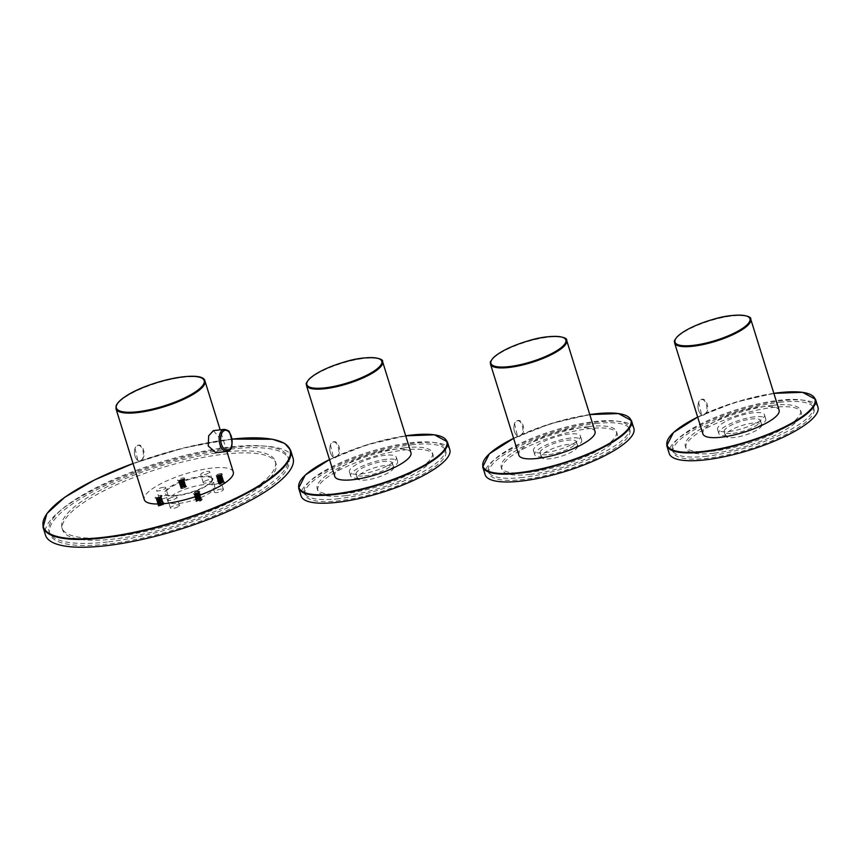 <?xml version="1.0" encoding="UTF-8"?>
<svg xmlns="http://www.w3.org/2000/svg" width="861" height="861" viewBox="0 0 861 861"><rect width="100%" height="100%" fill="white"/><g stroke="black" fill="none" stroke-linecap="round" stroke-linejoin="round"><path stroke-width="0.65" stroke-dasharray="4.3 3.23" d="M182.726 488.435L186.772 486.626C186.363 485.895 184.781 486.078 182.015 487.175C180.433 488.112 180.433 488.564 181.994 488.521L182.338 488.488A2.68 0.71 -17.3 0 0 182.726 488.435L186.105 486.347L184.814 485.97C181.036 486.809 180.11 487.315 182.026 487.487L180.95 487.175L186.062 486.088L186.772 486.626M182.338 488.478L185.782 486.928L186.094 486.293L184.803 485.916C181.025 486.745 180.089 487.261 182.015 487.434L185.459 485.895L185.772 485.26L184.48 484.883C180.702 485.722 179.777 486.228 181.693 486.411L185.147 484.861L185.449 484.237L184.157 483.86C180.379 484.689 179.454 485.195 181.37 485.378L184.824 483.839L185.137 483.204L183.834 482.827C180.057 483.667 179.131 484.173 181.047 484.345L184.502 482.806L184.814 482.171L183.511 481.805L179.529 483.204L184.189 481.783L184.491 481.148L183.199 480.772C179.422 481.611 178.496 482.117 180.412 482.289L183.867 480.75L184.168 480.115L182.876 479.738C179.357 480.47 178.313 480.998 179.745 481.321L183.21 479.878L178.13 480.696L183.544 478.845L184.06 479.469L179.777 481.331C178.324 481.041 179.368 480.524 182.887 479.803L184.189 480.169L178.765 482.698L184.458 480.944L179.26 483.462L184.781 481.977L179.583 484.485L185.104 482.999L179.895 485.518L185.416 484.033L184.598 485.927L180.218 486.54L185.739 485.055L180.541 487.574L180.971 488.456M183.199 479.878L178.571 481.245L184.276 480.363L178.894 482.268L183.21 480.825L184.512 481.202L180.745 483.376C178.83 483.193 179.755 482.687 183.533 481.859L184.824 482.235L181.068 484.399C179.153 484.226 180.078 483.721 183.856 482.881L185.147 483.258L181.391 485.432C179.465 485.26 180.401 484.743 184.179 483.914L185.47 484.291L184.222 485.561L180.638 486.153L180.649 487.434M181.714 486.465C179.788 486.282 180.713 485.776 184.491 484.937L185.793 485.313L182.026 487.487M184.222 485.561L184.706 486.293L180.487 487.412L186.202 486.53L180.81 488.445L182.015 487.175M217.898 476.833L216.94 476.316L222.03 475.541L218.263 477.715C216.369 477.758 216.864 477.306 219.749 476.37L222.353 476.574L218.586 478.738C216.671 478.565 217.596 478.059 221.374 477.22L222.665 477.597L218.909 479.771C216.994 479.588 217.919 479.082 221.697 478.253L222.988 478.63L219.232 480.804C217.306 480.621 218.242 480.115 222.009 479.276L223.311 479.652L218.651 481.902C218.145 481.353 219.372 480.825 222.332 480.309L223.634 480.686L219.867 482.86C217.951 482.677 218.877 482.171 222.655 481.342L223.946 481.708L220.19 483.882L219.178 483.516C218.479 484.291 219.221 484.474 221.406 484.054C224.334 483.086 225.281 482.364 224.237 481.859L219.609 483.182L220.168 483.828L223.634 482.289L223.935 481.654L222.633 481.277C219.673 481.794 218.446 482.332 218.952 482.881L223.311 481.256L223.612 480.632L222.321 480.255C218.543 481.084 217.607 481.6 219.533 481.773L222.988 480.234L223.29 479.599L221.998 479.222C218.22 480.061 217.295 480.567 219.211 480.75L222.665 479.2L222.967 478.576L221.675 478.199C217.898 479.028 216.972 479.534 218.888 479.717L222.655 477.543L220.05 477.349C217.166 478.285 216.671 478.738 218.576 478.684L222.02 477.145L222.332 476.51L221.04 476.144C217.263 476.972 216.326 477.478 218.253 477.661L222.009 475.487L216.724 476.628L216.143 475.799L221.557 474.239L222.095 474.895L217.898 476.833L216.94 476.316A2.68 0.71 162.7 0 1 217.37 475.982L216.724 476.628L222.116 475.724L216.724 477.64L222.429 476.757L217.047 478.662L220.05 477.349M224.237 481.859L218.651 483.807L224.043 481.891L218.328 482.784L218.328 481.708L219.533 481.773M219.232 480.804L218.027 480.739L219.211 480.75M218.909 479.771L217.715 479.706L218.888 479.717M223.806 482.095L223.58 480.427L218.059 481.912L218.253 482.429L223.257 479.394L217.736 480.879L222.945 478.372L217.413 479.857L222.622 477.338L217.101 478.824L222.299 476.316L216.778 477.801L221.977 475.283L216.455 476.768L221.654 474.26L218.942 474.529M219.867 482.86L218.371 482.784L223.72 480.868L218.016 481.751L223.397 479.835L217.693 480.729L223.074 478.813L217.37 479.695L222.762 477.78L219.964 476.876L222.762 477.78L221.74 476.219M220.846 473.55A3.702 0.99 -17.3 0 0 215.724 475.541A3.702 0.99 -17.3 0 0 215.713 476.273A3.702 0.99 -17.3 0 0 219.329 475.896A3.702 0.99 -17.3 0 0 222.515 474.153A3.702 0.99 -17.3 0 0 220.846 473.55M217.37 475.982L216.724 476.628M218.263 477.715L216.724 477.64L216.94 476.316M217.069 477.651L217.047 478.673L218.576 478.684M218.586 478.738L217.618 478.759M217.295 477.726L218.253 477.661M217.392 478.684L217.37 479.695L222.342 478.178M217.715 479.706L217.693 480.729L223.074 478.813L217.93 479.781M218.027 480.739L218.005 481.751L223.397 479.835L218.253 480.815M220.19 483.882L218.995 483.817M223.021 480.341L218.382 482.935L223.903 481.46L221.406 484.054M218.35 481.762L218.371 482.784L223.72 480.868L218.576 481.848M219.609 483.182L220.168 483.828L219.609 483.182A2.68 0.71 -17.3 0 0 219.178 483.516M199.72 495.376L196.297 496.969C194.371 496.797 195.307 496.291 199.074 495.452L200.376 495.828L196.609 498.002C194.694 497.819 195.619 497.314 199.397 496.485L200.699 496.862L196.932 499.036C195.307 499.186 195.361 498.863 197.094 498.067L201.011 497.884L197.255 500.058C195.339 499.886 196.265 499.38 200.043 498.541L201.334 498.917L197.578 501.091C195.63 500.994 196.426 500.499 199.967 499.595L195.921 501.403C196.319 502.135 197.912 501.952 200.678 500.854L201.625 500.241L200.355 499.541C196.566 500.359 195.641 500.865 197.556 501.037L201.313 498.863L197.395 499.046C195.662 499.843 195.608 500.166 197.234 500.004L200.688 498.465L201 497.83L199.698 497.454C195.921 498.293 194.995 498.799 196.921 498.982L200.376 497.432L200.678 496.808L199.386 496.431C195.608 497.26 194.672 497.766 196.599 497.949L200.053 496.41L200.355 495.775L199.063 495.398C195.286 496.237 194.36 496.743 196.276 496.915L200.053 494.827L198.74 494.375C194.963 495.204 194.037 495.71 195.953 495.893L199.408 494.354L199.72 493.719L198.417 493.342C194.64 494.182 193.714 494.688 195.63 494.86L199.085 493.321L198.46 492.309L194.597 492.61M200.678 500.854L201.722 500.133L196.039 501.016L201.42 499.1L196.921 498.315L195.447 499.111L200.645 496.603L195.124 498.088L200.322 495.57L194.801 497.055L200 494.548L194.478 496.033L200.398 494.01L194.435 495.871L199.817 493.956L194.112 494.838L199.504 492.922L194.672 492.686L198.245 491.48L199.666 492.158M198.439 493.396L200.398 494.01L199.687 493.514L194.166 495L199.365 492.492L193.843 493.966L199.752 491.857L195.221 494.192L194.091 494.16L195.081 493.127L198.45 492.352C200.01 493.009 199.074 493.859 195.651 494.914C193.736 494.741 194.661 494.236 198.439 493.396L199.752 493.859L195.974 495.947C194.048 495.764 194.984 495.258 198.762 494.429L200.516 494.365L200.139 494.989L200.516 494.365M195.974 495.947L194.769 495.882L195.953 495.893M195.651 494.914L194.435 494.795L195.63 494.86M197.255 500.058L196.286 500.069M197.029 498.67L195.716 499.983L197.395 499.046C195.662 499.843 195.608 500.166 197.234 500.004M196.276 500.08L201.108 498.067L195.716 499.983L195.856 498.723L196.921 498.982M196.609 498.002L195.393 497.884L196.599 497.949M196.297 496.969L195.092 496.915L196.276 496.915M195.415 497.938L195.393 498.96L201.108 498.067L195.393 498.96L200.785 497.045L195.081 497.927L200.462 496.011L194.758 496.905L200.139 494.989L200.57 494.214L199.128 493.428M198.321 491.007A3.702 0.99 -17.3 0 0 194.274 492.255A3.702 0.99 -17.3 0 0 193.187 493.73A3.702 0.99 -17.3 0 0 196.792 493.353A3.702 0.99 -17.3 0 0 199.989 491.62A3.702 0.99 -17.3 0 0 198.321 491.007M198.471 492.352L199.365 492.492L199.408 494.354M194.457 494.849L194.995 495.958M194.769 495.882L194.758 496.905L199.73 495.376M195.092 496.915L195.07 497.927L200.462 496.011L195.318 496.991M196.932 499.036C195.307 499.186 195.361 498.863 197.094 498.067L200.968 497.626L195.759 500.144L201.28 498.659L196.502 500.779L197.556 501.037M196.06 499.993L196.19 501.027M197.578 501.091L196.373 501.027M160.426 497.464C155.432 499.251 155.572 499.315 160.835 497.647L161.147 495.936C159.037 496.377 165.247 494.225 158.93 498.035L157.165 498.476C155.088 498.11 156.099 497.454 160.221 496.506L161.276 497.314C155.809 499.391 155.529 499.455 160.437 497.518L161.728 497.895L157.972 500.069C156.056 499.886 156.982 499.38 160.759 498.541L162.051 498.917L158.295 501.091C156.368 500.919 157.305 500.402 161.082 499.574L162.374 499.95L158.618 502.124C156.691 501.941 157.617 501.436 161.394 500.596L162.697 500.973L158.93 503.147C157.014 502.975 157.94 502.469 161.717 501.629L162.675 501.726C163.267 502.555 162.126 503.373 159.253 504.18C157.337 503.997 158.263 503.491 162.04 502.663L163.332 503.039L159.576 505.203C157.66 505.03 158.585 504.524 162.363 503.685L163.515 504.514C164.214 503.739 163.472 503.567 161.287 503.986C158.359 504.944 157.412 505.676 158.456 506.171L163.073 504.847L162.342 503.631C158.564 504.471 157.638 504.976 159.554 505.149C162.428 504.352 163.568 503.534 162.977 502.695L162.019 502.609C158.241 503.437 157.315 503.943 159.242 504.126L162.686 502.587L162.998 501.952L161.707 501.576C157.929 502.415 156.993 502.921 158.919 503.093L162.374 501.554L162.675 500.919L161.384 500.542C157.606 501.382 156.68 501.888 158.596 502.071L162.051 500.521L162.352 499.897L161.061 499.52C157.283 500.349 156.358 500.854 158.273 501.037L161.728 499.498L162.04 498.863L160.738 498.487C156.96 499.326 156.035 499.832 157.95 500.004L161.405 498.465L161.717 497.841L160.426 497.464C155.432 499.251 155.572 499.315 160.835 497.647L161.502 497.045L161.147 495.936L162.062 495.99A3.702 0.99 -17.3 0 0 160.394 495.387A3.702 0.99 -17.3 0 0 156.304 496.657A3.702 0.99 -17.3 0 0 155.26 498.11A3.702 0.99 -17.3 0 0 156.767 498.196A3.702 0.99 -17.3 0 0 162.062 495.99M158.456 506.171L163.751 504.245L158.037 505.138L163.418 503.222L162.966 501.748L157.445 503.233L162.643 500.715L157.122 502.2L162.331 499.692L156.799 501.177L162.008 498.659L156.487 500.144L159.317 500.187L161.685 497.636L156.11 498.96L161.502 497.045L161.05 495.581M160.221 496.506L161.276 497.314A2.68 0.71 162.7 0 1 160.835 497.647L161.147 495.936M163.418 503.222L163.364 502.167L157.714 504.105L163.106 502.189L157.391 503.072L162.783 501.167L157.079 502.049L162.46 500.133L156.756 501.016L162.137 499.1L156.433 499.983L161.825 498.078L156.121 498.96L155.841 498.088L158.93 498.035M157.972 500.069L156.756 499.95L157.95 500.004M159.253 504.18L158.037 504.062L159.242 504.126M158.93 503.147L157.714 503.028L158.919 503.093M158.618 502.124L157.412 502.06L158.596 502.071M158.295 501.091L157.089 501.027L158.273 501.037M156.993 500.08L156.164 499.122L161.362 496.603L155.26 498.11M161.534 496.915L161.276 497.314C155.809 499.391 155.529 499.455 160.437 497.518M157.165 498.476L155.959 498.444M156.777 500.004L156.756 501.016L159.533 500.693M157.089 501.027L157.068 502.049L162.46 500.133L157.315 501.113M157.412 502.06L157.391 503.072L162.783 501.167L157.638 502.135M161.717 501.629L162.998 501.952M162.363 503.685L163.515 504.514L163.041 503.717M163.192 503.416L163.278 501.823C164.322 505.084 151.267 505.203 162.471 502.749C168.799 503.965 150.74 507.85 161.287 503.986L158.499 504.901M158.058 504.115L163.289 502.781L158.08 505.289L158.51 506.182M159.576 505.203L158.499 504.89M163.655 504.062L163.515 504.514A2.68 0.71 -17.3 0 1 163.073 504.847L163.655 504.062M158.37 505.138L159.554 505.149M168.53 499.036A4.692 1.248 -17.3 0 0 167.917 499.983A4.692 1.248 -17.3 0 0 172.77 499.778A4.692 1.248 -17.3 0 0 176.882 497.195A4.692 1.248 -17.3 0 0 173.416 497.023A4.692 1.248 -17.3 0 0 168.53 499.036M178.808 506.279A4.692 1.248 -17.3 0 0 179.422 505.332A4.692 1.248 -17.3 0 0 175.945 505.17A4.692 1.248 -17.3 0 0 171.07 507.172A4.692 1.248 -17.3 0 0 170.456 508.13A4.692 1.248 -17.3 0 0 173.922 508.291A4.692 1.248 -17.3 0 0 178.808 506.279M163.493 487.283A4.692 1.248 -17.3 0 0 158.811 488.639A4.692 1.248 -17.3 0 0 156.713 490.458A4.692 1.248 -17.3 0 0 161.567 490.253A4.692 1.248 -17.3 0 0 165.678 487.66A4.692 1.248 -17.3 0 0 163.493 487.283M161.438 498.982A4.692 1.248 -17.3 0 0 166.119 497.626A4.692 1.248 -17.3 0 0 168.218 495.807A4.692 1.248 -17.3 0 0 166.033 495.419A4.692 1.248 -17.3 0 0 161.351 496.786A4.692 1.248 -17.3 0 0 159.253 498.594A4.692 1.248 -17.3 0 0 161.438 498.982M209.083 472.711A4.692 1.248 -17.3 0 0 209.697 471.763A4.692 1.248 -17.3 0 0 204.843 471.968A4.692 1.248 -17.3 0 0 200.742 474.551A4.692 1.248 -17.3 0 0 204.208 474.723A4.692 1.248 -17.3 0 0 209.083 472.711M203.885 481.751A4.692 1.248 -17.3 0 0 203.271 482.698A4.692 1.248 -17.3 0 0 206.748 482.86A4.692 1.248 -17.3 0 0 211.623 480.858A4.692 1.248 -17.3 0 0 212.236 479.911A4.692 1.248 -17.3 0 0 208.771 479.738A4.692 1.248 -17.3 0 0 203.885 481.751M214.12 484.463A4.692 1.248 -17.3 0 0 218.802 483.107A4.692 1.248 -17.3 0 0 220.9 481.288A4.692 1.248 -17.3 0 0 216.046 481.493A4.692 1.248 -17.3 0 0 211.935 484.086A4.692 1.248 -17.3 0 0 214.12 484.463M221.255 489.048A4.692 1.248 -17.3 0 0 216.574 490.415A4.692 1.248 -17.3 0 0 214.475 492.223A4.692 1.248 -17.3 0 0 216.66 492.61A4.692 1.248 -17.3 0 0 221.342 491.254A4.692 1.248 -17.3 0 0 223.44 489.435A4.692 1.248 -17.3 0 0 221.255 489.048M176.494 495.419A25.163 6.684 -17.3 0 0 212.452 480.438A25.163 6.684 -17.3 0 0 186.826 479.491A25.163 6.684 -17.3 0 0 166.27 494.827A25.163 6.684 -17.3 0 0 176.494 495.419M176.946 495.732A24.582 6.533 162.7 0 1 166.948 495.15A24.582 6.533 162.7 0 1 165.506 493.719A24.582 6.533 162.7 0 1 176.494 484.205A24.582 6.533 162.7 0 1 201.011 477.08A24.582 6.533 162.7 0 1 212.452 479.093A24.582 6.533 162.7 0 1 212.075 481.095A24.582 6.533 162.7 0 1 176.946 495.732M203.379 484.689A24.582 6.533 -17.3 0 0 178.862 491.825A24.582 6.533 -17.3 0 0 167.873 501.328A24.582 6.533 -17.3 0 0 193.294 500.252A24.582 6.533 -17.3 0 0 214.819 486.702A24.582 6.533 -17.3 0 0 203.379 484.689M213.41 430.618L219.135 437.56L220.179 447.58L215.96 452.714M142.076 459.483C146.671 455.308 142.818 442.952 137.674 445.374L134.994 448.301L137.9 460.7L140.128 460.99L142.076 459.483A7.921 4.423 -96.6 0 0 142.775 450.174A7.921 4.423 -96.6 0 0 137.674 445.374M233.277 471.925A46.602 12.388 -17.3 0 0 211.591 468.115A46.602 12.388 -17.3 0 0 165.118 481.622A46.602 12.388 -17.3 0 0 144.293 499.649M293.031 458.009A129.634 34.462 -17.3 0 0 232.707 447.408A129.634 34.462 -17.3 0 0 103.438 484.991A129.634 34.462 -17.3 0 0 45.482 535.111M230.522 449.098A125.168 33.267 162.7 0 1 288.758 459.344A125.168 33.267 162.7 0 1 179.153 528.331A125.168 33.267 162.7 0 1 49.755 533.788A125.168 33.267 162.7 0 1 105.699 485.389A125.168 33.267 162.7 0 1 230.522 449.098M107.356 541.967A125.168 33.267 162.7 0 1 49.109 531.732A125.168 33.267 162.7 0 1 105.064 483.333A125.168 33.267 162.7 0 1 229.876 447.042A125.168 33.267 162.7 0 1 288.123 457.288A125.168 33.267 162.7 0 1 232.169 505.687A125.168 33.267 162.7 0 1 107.356 541.967M223.311 452.133A111.758 29.704 -17.3 0 0 111.876 484.528A111.758 29.704 -17.3 0 0 61.917 527.739A111.758 29.704 -17.3 0 0 177.452 522.864A111.758 29.704 -17.3 0 0 275.316 461.27A111.758 29.704 -17.3 0 0 223.311 452.133M223.957 454.188A111.758 29.704 162.7 0 1 275.961 463.336A111.758 29.704 162.7 0 1 178.087 524.93A111.758 29.704 162.7 0 1 62.552 529.795A111.758 29.704 162.7 0 1 112.511 486.583A111.758 29.704 162.7 0 1 223.957 454.188M180.81 488.445L181.994 488.521M180.832 487.423L182.015 487.434M180.509 486.4L181.693 486.411M181.391 485.432L180.186 485.367L181.37 485.378M181.068 484.399L179.874 484.345L181.047 484.345M180.745 483.376L179.669 483.064L184.781 481.977L179.583 484.485L185.104 482.999L179.895 485.518L185.416 484.033L184.598 485.927M179.874 484.345L179.852 485.356L185.233 483.441L179.529 484.334L184.921 482.418L179.551 483.312M180.186 485.367L180.164 486.39L185.556 484.474L179.852 485.356L185.233 483.441L179.529 484.334L184.921 482.418L178.873 483.053L184.136 479.921L178.625 481.396L183.823 478.888L178.335 480.341L178.571 481.245L179.745 481.321M179.228 482.235L184.458 480.944L179.26 483.462L180.089 484.42M184.523 486.53L185.879 485.496L180.175 486.39L185.556 484.474L180.412 485.443M177.796 480.653A3.702 0.99 -17.3 0 0 179.303 480.739A3.702 0.99 -17.3 0 0 184.598 478.533A3.702 0.99 -17.3 0 0 181.337 478.242A3.702 0.99 -17.3 0 0 177.581 480.427A3.702 0.99 -17.3 0 0 177.796 480.653L178.13 480.696M179.766 481.364L178.614 481.396L178.884 482.268L184.598 481.385L178.873 483.053M179.529 483.204L180.735 483.322M179.454 482.364L180.412 482.289M360.856 473.959A24.582 6.533 -17.3 0 0 385.373 466.823A24.582 6.533 -17.3 0 0 396.361 457.32A24.582 6.533 -17.3 0 0 370.94 458.396A24.582 6.533 -17.3 0 0 349.415 471.946A24.582 6.533 -17.3 0 0 360.856 473.959M386.18 459.333A24.582 6.533 -17.3 0 0 361.663 466.468A24.582 6.533 -17.3 0 0 350.664 475.972A24.582 6.533 -17.3 0 0 362.104 477.984A24.582 6.533 -17.3 0 0 386.621 470.859A24.582 6.533 -17.3 0 0 397.621 461.345A24.582 6.533 -17.3 0 0 386.18 459.333M364.849 475.864A18.996 5.048 -17.3 0 0 383.791 470.354A18.996 5.048 -17.3 0 0 392.282 463.014A18.996 5.048 -17.3 0 0 372.641 463.842A18.996 5.048 -17.3 0 0 356.002 474.314A18.996 5.048 -17.3 0 0 364.849 475.864M384.727 465.575A18.996 5.048 -17.3 0 0 365.774 471.075A18.996 5.048 -17.3 0 0 357.283 478.425A18.996 5.048 -17.3 0 0 366.129 479.975A18.996 5.048 -17.3 0 0 385.071 474.476A18.996 5.048 -17.3 0 0 393.563 467.125A18.996 5.048 -17.3 0 0 384.727 465.575M337.372 456.212C342.291 452.186 338.265 439.261 332.959 442.037L330.43 444.739L333.465 457.482L335.586 457.611L337.372 456.212A7.921 4.423 -96.6 0 0 338.147 446.816A7.921 4.423 -96.6 0 0 332.959 442.037M410.955 452.682A39.897 10.601 -17.3 0 0 392.39 449.42A39.897 10.601 -17.3 0 0 352.601 460.979A39.897 10.601 -17.3 0 0 334.768 476.413M449.797 449.614A77.899 20.707 -17.3 0 0 413.549 443.243A77.899 20.707 -17.3 0 0 335.876 465.823A77.899 20.707 -17.3 0 0 301.059 495.936M411.526 444.803A73.755 19.609 162.7 0 1 445.847 450.841A73.755 19.609 162.7 0 1 381.251 491.491A73.755 19.609 162.7 0 1 304.998 494.709A73.755 19.609 162.7 0 1 337.975 466.188A73.755 19.609 162.7 0 1 411.526 444.803M338.685 498.691A73.755 19.609 162.7 0 1 304.363 492.653A73.755 19.609 162.7 0 1 337.329 464.133A73.755 19.609 162.7 0 1 410.88 442.748A73.755 19.609 162.7 0 1 445.202 448.785A73.755 19.609 162.7 0 1 412.236 477.306A73.755 19.609 162.7 0 1 338.685 498.691M404.315 447.838A60.345 16.036 -17.3 0 0 344.142 465.327A60.345 16.036 -17.3 0 0 317.16 488.661A60.345 16.036 -17.3 0 0 379.55 486.034A60.345 16.036 -17.3 0 0 432.405 452.768A60.345 16.036 -17.3 0 0 404.315 447.838M345.885 495.656A60.345 16.036 162.7 0 1 317.806 490.727A60.345 16.036 162.7 0 1 344.787 467.383A60.345 16.036 162.7 0 1 404.961 449.894A60.345 16.036 162.7 0 1 433.04 454.834A60.345 16.036 162.7 0 1 406.069 478.167A60.345 16.036 162.7 0 1 345.885 495.656M544.938 452.714A24.582 6.533 -17.3 0 0 569.455 445.589A24.582 6.533 -17.3 0 0 580.443 436.086A24.582 6.533 -17.3 0 0 555.022 437.151A24.582 6.533 -17.3 0 0 533.497 450.701A24.582 6.533 -17.3 0 0 544.938 452.714M570.251 438.098A24.582 6.533 -17.3 0 0 545.734 445.223A24.582 6.533 -17.3 0 0 534.746 454.737A24.582 6.533 -17.3 0 0 546.186 456.75A24.582 6.533 -17.3 0 0 570.703 449.614A24.582 6.533 -17.3 0 0 581.692 440.111A24.582 6.533 -17.3 0 0 570.251 438.098M548.92 454.63A18.996 5.048 -17.3 0 0 567.862 449.119A18.996 5.048 -17.3 0 0 576.364 441.768A18.996 5.048 -17.3 0 0 556.723 442.597A18.996 5.048 -17.3 0 0 540.084 453.069A18.996 5.048 -17.3 0 0 548.92 454.63M568.798 444.33A18.996 5.048 -17.3 0 0 549.856 449.84A18.996 5.048 -17.3 0 0 541.365 457.18A18.996 5.048 -17.3 0 0 550.201 458.741A18.996 5.048 -17.3 0 0 569.153 453.23A18.996 5.048 -17.3 0 0 577.645 445.89A18.996 5.048 -17.3 0 0 568.798 444.33M521.454 434.977C526.362 430.952 522.336 418.026 517.041 420.792L514.512 423.504L517.547 436.247L519.657 436.366L521.454 434.977A7.921 4.423 -96.6 0 0 522.229 425.571A7.921 4.423 -96.6 0 0 517.041 420.792M595.026 431.447A39.897 10.601 -17.3 0 0 576.461 428.175A39.897 10.601 -17.3 0 0 536.683 439.745A39.897 10.601 -17.3 0 0 518.849 455.168M633.868 428.369A77.899 20.707 -17.3 0 0 597.631 421.998A77.899 20.707 -17.3 0 0 519.947 444.577A77.899 20.707 -17.3 0 0 485.13 474.702M595.597 423.569A73.755 19.609 162.7 0 1 629.929 429.607A73.755 19.609 162.7 0 1 565.333 470.257A73.755 19.609 162.7 0 1 489.08 473.475A73.755 19.609 162.7 0 1 522.046 444.954A73.755 19.609 162.7 0 1 595.597 423.569M522.767 477.446A73.755 19.609 162.7 0 1 488.435 471.408A73.755 19.609 162.7 0 1 521.411 442.888A73.755 19.609 162.7 0 1 594.962 421.513A73.755 19.609 162.7 0 1 629.283 427.54A73.755 19.609 162.7 0 1 596.318 456.061A73.755 19.609 162.7 0 1 522.767 477.446M588.397 426.593A60.345 16.036 -17.3 0 0 528.223 444.093A60.345 16.036 -17.3 0 0 501.242 467.426A60.345 16.036 -17.3 0 0 563.632 464.789A60.345 16.036 -17.3 0 0 616.476 431.533A60.345 16.036 -17.3 0 0 588.397 426.593M529.967 474.422A60.345 16.036 162.7 0 1 501.888 469.482A60.345 16.036 162.7 0 1 528.858 446.149A60.345 16.036 162.7 0 1 589.042 428.649A60.345 16.036 162.7 0 1 617.122 433.589A60.345 16.036 162.7 0 1 590.14 456.922A60.345 16.036 162.7 0 1 529.967 474.422M729.009 431.479A24.582 6.533 -17.3 0 0 753.526 424.344A24.582 6.533 -17.3 0 0 764.514 414.841A24.582 6.533 -17.3 0 0 739.104 415.917A24.582 6.533 -17.3 0 0 717.568 429.467A24.582 6.533 -17.3 0 0 729.009 431.479M754.333 416.853A24.582 6.533 -17.3 0 0 729.816 423.989A24.582 6.533 -17.3 0 0 718.827 433.492A24.582 6.533 -17.3 0 0 730.268 435.505A24.582 6.533 -17.3 0 0 754.785 428.38A24.582 6.533 -17.3 0 0 765.773 418.866A24.582 6.533 -17.3 0 0 754.333 416.853M733.002 433.384A18.996 5.048 -17.3 0 0 751.944 427.874A18.996 5.048 -17.3 0 0 760.435 420.534A18.996 5.048 -17.3 0 0 740.794 421.363A18.996 5.048 -17.3 0 0 724.155 431.835A18.996 5.048 -17.3 0 0 733.002 433.384M752.88 423.095A18.996 5.048 -17.3 0 0 733.938 428.595A18.996 5.048 -17.3 0 0 725.446 435.946A18.996 5.048 -17.3 0 0 734.282 437.496A18.996 5.048 -17.3 0 0 753.224 431.996A18.996 5.048 -17.3 0 0 761.716 424.645A18.996 5.048 -17.3 0 0 752.88 423.095M705.536 413.732C710.443 409.707 706.418 396.781 701.112 399.558L698.594 402.259L701.629 415.002L703.738 415.12L705.536 413.732A7.921 4.423 -96.6 0 0 706.3 404.336A7.921 4.423 -96.6 0 0 701.112 399.558M779.108 410.202A39.897 10.601 -17.3 0 0 760.543 406.941A39.897 10.601 -17.3 0 0 720.765 418.5A39.897 10.601 -17.3 0 0 702.92 433.933M817.95 407.135A77.899 20.707 -17.3 0 0 781.702 400.752A77.899 20.707 -17.3 0 0 704.029 423.343A77.899 20.707 -17.3 0 0 669.212 453.456M779.679 402.324A73.755 19.609 162.7 0 1 814 408.362A73.755 19.609 162.7 0 1 749.414 449.011A73.755 19.609 162.7 0 1 673.162 452.229A73.755 19.609 162.7 0 1 706.128 423.709A73.755 19.609 162.7 0 1 779.679 402.324M706.838 456.212A73.755 19.609 162.7 0 1 672.516 450.174A73.755 19.609 162.7 0 1 705.493 421.653A73.755 19.609 162.7 0 1 779.044 400.268A73.755 19.609 162.7 0 1 813.365 406.306A73.755 19.609 162.7 0 1 780.389 434.827A73.755 19.609 162.7 0 1 706.838 456.212M772.478 405.359A60.345 16.036 -17.3 0 0 712.295 422.848A60.345 16.036 -17.3 0 0 685.324 446.181A60.345 16.036 -17.3 0 0 747.714 443.555A60.345 16.036 -17.3 0 0 800.558 410.288A60.345 16.036 -17.3 0 0 772.478 405.359M714.049 453.177A60.345 16.036 162.7 0 1 685.959 448.237A60.345 16.036 162.7 0 1 712.94 424.904A60.345 16.036 162.7 0 1 773.113 407.414A60.345 16.036 162.7 0 1 801.193 412.354A60.345 16.036 162.7 0 1 774.222 435.688A60.345 16.036 162.7 0 1 714.049 453.177M195.964 499.046L200.785 497.045L195.641 498.013M163.364 502.167L157.714 504.105L163.106 502.189L157.961 503.168M159.231 499.714L159.425 500.542M224.194 429.381A11.118 6.221 -96.6 0 1 231.641 439.713A11.118 6.221 -96.6 0 1 226.744 451.465M140.128 460.99A7.921 4.423 -96.6 0 1 135.026 456.179A7.921 4.423 -96.6 0 1 135.737 446.881M115.987 408.771A46.602 12.388 162.7 0 1 136.813 390.754A46.602 12.388 162.7 0 1 183.285 377.247A46.602 12.388 162.7 0 1 204.972 381.057M232.061 439.11A129.193 34.343 -17.3 0 0 133.035 463.519M290.598 450.195A129.634 34.462 -17.3 0 0 156.573 455.846A129.634 34.462 -17.3 0 0 43.05 527.298M184.706 486.293L185.879 485.496L180.735 486.476M178.765 482.698L179.777 483.387M335.586 457.611A7.921 4.423 -96.6 0 1 330.398 452.821A7.921 4.423 -96.6 0 1 331.162 443.426M306.43 385.427A39.897 10.601 162.7 0 1 324.263 370.004A39.897 10.601 162.7 0 1 364.052 358.434A39.897 10.601 162.7 0 1 382.618 361.706M329.515 459.548L366.732 444.879L405.703 435.817A77.447 20.589 -17.3 0 0 329.526 459.57M447.354 441.79A77.899 20.707 -17.3 0 0 366.829 445.191A77.899 20.707 -17.3 0 0 298.616 488.122M519.657 436.366A7.921 4.423 -96.6 0 1 514.469 431.587A7.921 4.423 -96.6 0 1 515.244 422.181M490.512 364.192A39.897 10.601 162.7 0 1 508.345 348.77A39.897 10.601 162.7 0 1 548.134 337.2A39.897 10.601 162.7 0 1 566.689 340.461M589.785 414.593A77.447 20.589 -17.3 0 0 513.597 438.324L550.814 423.634L589.774 414.571M631.436 420.555A77.899 20.707 -17.3 0 0 550.911 423.946A77.899 20.707 -17.3 0 0 482.698 466.877M703.738 415.12A7.921 4.423 -96.6 0 1 698.551 410.342A7.921 4.423 -96.6 0 1 699.326 400.946M674.593 342.947A39.897 10.601 162.7 0 1 692.427 327.524A39.897 10.601 162.7 0 1 732.205 315.955A39.897 10.601 162.7 0 1 750.77 319.227M773.867 393.359A77.447 20.589 -17.3 0 0 697.679 417.09M815.518 399.31A77.899 20.707 -17.3 0 0 734.993 402.711A77.899 20.707 -17.3 0 0 666.78 445.643M185.976 486.723L185.18 484.969M186.062 486.088L185.502 486.002M222.698 479.308L223.311 481.256M222.375 478.285L222.988 480.234M223.085 478.813L222.052 477.252M222.095 474.895L222.515 474.153M216.133 475.735L216.402 476.607M221.697 476.122L221.557 474.239M222.02 477.145L221.417 475.197M224.129 483.118L223.343 481.364M219.211 483.904L218.651 483.807M218.898 482.87L218.328 482.784M218.382 482.946L218.812 483.828M199.085 493.321L199.052 491.459M194.123 493.697L194.672 494.935M200.086 496.517L200.688 498.465M199.763 495.484L200.376 497.432M199.44 494.451L200.053 496.41M199.677 492.158L199.989 491.62M194.091 494.171L193.187 493.73M201.194 499.294L200.409 497.54M201.517 500.327C202.572 499.262 202.496 498.713 201.291 498.659L200.721 498.573M196.599 501.102L196.039 501.016M161.125 497.55L161.728 499.498M160.921 496.539L161.405 498.465M157.854 502.835L158.284 504.191M162.083 500.628L162.686 502.587M161.76 499.606L162.374 501.554M161.438 498.573L162.051 500.521M163.515 504.438C164.559 503.405 164.483 502.846 163.289 502.781L162.729 502.684M158.596 505.224L158.037 505.138M157.757 504.266L158.187 505.149M179.422 505.332L176.882 497.195M170.456 508.13L167.917 499.983M168.218 495.807L165.678 487.66M159.253 498.594L156.713 490.458M212.236 479.911L209.697 471.763M203.271 482.698L200.742 474.551M223.44 489.435L220.9 481.288M214.475 492.223L211.935 484.086M212.075 481.095L212.452 480.438M166.948 495.15L166.27 494.827M214.819 486.702L212.452 479.093M167.873 501.328L165.506 493.719M134.994 448.301C133.735 453.413 134.703 457.546 137.9 460.7M226.895 451.444L220.168 429.843M232.061 439.078L184.017 447.849L133.035 463.509M49.109 531.732L49.755 533.788M288.123 457.288L288.758 459.344M61.917 527.739L62.552 529.795M275.316 461.27L275.961 463.336M181.058 487.509L180.487 487.412M184.502 482.806L183.899 480.858M184.857 483.947L185.47 485.895M184.534 482.913L185.147 484.861M184.222 481.88L184.824 483.839M184.276 480.352C185.115 479.878 184.964 479.394 183.823 478.888L183.544 478.845M184.189 481.783L183.576 479.825M184.06 479.469L184.598 478.533M397.621 461.345L396.361 457.32M350.664 475.972L349.415 471.946M393.563 467.125L392.282 463.014M357.283 478.425L356.002 474.314M330.43 444.739C329.053 450.055 330.064 454.307 333.465 457.482M304.363 492.653L304.998 494.709M445.202 448.785L445.847 450.841M317.16 488.661L317.806 490.727M432.405 452.768L433.04 454.834M581.692 440.111L580.443 436.086M534.746 454.737L533.497 450.701M577.645 445.89L576.364 441.768M541.365 457.18L540.084 453.069M514.512 423.504C513.134 428.821 514.146 433.061 517.547 436.247M488.435 471.408L489.08 473.475M629.283 427.54L629.929 429.607M501.242 467.426L501.888 469.482M616.476 431.533L617.122 433.589M765.773 418.866L764.514 414.841M718.827 433.492L717.568 429.467M761.716 424.645L760.435 420.534M725.446 435.946L724.155 431.835M698.594 402.259C697.206 407.576 698.217 411.827 701.629 415.002M773.856 393.337L734.896 402.399L697.668 417.068M672.516 450.174L673.162 452.229M813.365 406.306L814 408.362M685.324 446.181L685.959 448.237M800.558 410.288L801.193 412.354"/><path stroke-width="1.29" d="M226.744 451.465L215.96 452.714L208.244 445.998L208.674 435.806L213.41 430.618L224.194 429.381C227.616 430.037 229.413 431.06 229.607 432.448C233.557 444.093 232.61 450.432 226.744 451.465A11.118 6.221 -96.6 0 1 220.029 444.642A11.118 6.221 -96.6 0 1 224.194 429.381M115.987 408.771L116.149 405.768C117.225 402.97 120.239 399.924 125.189 396.641C147.468 381.122 203.121 369.197 204.972 381.057A46.602 12.388 162.7 0 1 198.859 390.485A46.602 12.388 162.7 0 1 150.438 410.396A46.602 12.388 162.7 0 1 115.987 408.771L144.293 499.649A46.602 12.388 -17.3 0 0 192.466 497.615A46.602 12.388 -17.3 0 0 233.277 471.925L226.895 451.444M133.035 463.509L94.699 479.857L64.823 497.217L46.892 513.597L43.05 527.298L45.482 535.111A129.634 34.462 -17.3 0 0 105.806 545.723A129.634 34.462 -17.3 0 0 235.085 508.141A129.634 34.462 -17.3 0 0 293.031 458.009L290.598 450.195L284.722 443.426L272.528 439.261L232.061 439.078M306.43 385.427L334.768 476.413A39.897 10.601 -17.3 0 0 376.009 474.669A39.897 10.601 -17.3 0 0 410.955 452.682L382.618 361.706A39.897 10.601 162.7 0 1 377.387 369.778A39.897 10.601 162.7 0 1 335.93 386.826A39.897 10.601 162.7 0 1 306.43 385.427C306.903 383.446 304.353 385.19 309.228 379.012C316.385 372.49 328.364 366.754 345.153 361.803C366.452 355.13 384.017 357.692 382.618 361.706M329.515 459.548L305.289 475.014L298.616 488.122L301.059 495.936A77.899 20.707 -17.3 0 0 337.297 502.318A77.899 20.707 -17.3 0 0 414.97 479.728A77.899 20.707 -17.3 0 0 449.797 449.614L447.354 441.79L434.418 434.794L405.703 435.817A77.447 20.589 -17.3 0 1 438.066 456.05A77.447 20.589 -17.3 0 1 334.961 493.913A77.447 20.589 -17.3 0 1 329.526 459.57M490.512 364.192L518.849 455.168A39.897 10.601 -17.3 0 0 560.091 453.435A39.897 10.601 -17.3 0 0 595.026 431.447L566.689 340.461A39.897 10.601 162.7 0 1 561.458 348.533A39.897 10.601 162.7 0 1 520.012 365.581A39.897 10.601 162.7 0 1 490.512 364.192C490.974 362.212 488.435 363.945 493.31 357.767C500.467 351.245 512.446 345.509 529.235 340.569C550.523 333.896 568.088 336.447 566.689 340.461M482.698 466.877L485.13 474.702A77.899 20.707 -17.3 0 0 521.379 481.073A77.899 20.707 -17.3 0 0 599.052 458.493A77.899 20.707 -17.3 0 0 633.868 428.369L631.436 420.555L618.499 413.56L589.774 414.571A77.447 20.589 -17.3 0 1 622.148 434.816A77.447 20.589 -17.3 0 1 519.032 472.678A77.447 20.589 -17.3 0 1 513.597 438.324L489.371 453.779L482.698 466.877A77.899 20.707 -17.3 0 0 518.946 473.259A77.899 20.707 -17.3 0 0 596.619 450.669A77.899 20.707 -17.3 0 0 631.436 420.555M674.593 342.947L702.92 433.933A39.897 10.601 -17.3 0 0 744.173 432.19A39.897 10.601 -17.3 0 0 779.108 410.202L750.77 319.227A39.897 10.601 162.7 0 1 745.54 327.298A39.897 10.601 162.7 0 1 704.083 344.346A39.897 10.601 162.7 0 1 674.593 342.947C675.056 340.967 672.506 342.71 677.381 336.533C684.538 330.011 696.517 324.274 713.317 319.323C734.605 312.651 752.17 315.212 750.77 319.227M697.668 417.068L673.453 432.534L666.78 445.643L669.212 453.456A77.899 20.707 -17.3 0 0 705.46 459.839A77.899 20.707 -17.3 0 0 783.133 437.248A77.899 20.707 -17.3 0 0 817.95 407.135L815.518 399.31L802.581 392.315L773.856 393.337M221.438 444.147A10.106 5.65 -96.6 0 1 223.483 431.017A10.106 5.65 -96.6 0 1 231.329 436.484A10.106 5.65 -96.6 0 1 229.284 449.614A10.106 5.65 -96.6 0 1 221.438 444.147M137.792 411.73A45.967 12.215 -17.3 0 0 198.148 389.936A45.967 12.215 -17.3 0 0 182.79 376.87A45.967 12.215 -17.3 0 0 122.434 398.665A45.967 12.215 -17.3 0 0 137.792 411.73M133.035 463.519A129.193 34.343 -17.3 0 0 43.976 518.957A129.193 34.343 -17.3 0 0 103.46 537.329A129.193 34.343 -17.3 0 0 272.442 476.553A129.193 34.343 -17.3 0 0 232.061 439.11M43.05 527.298A129.634 34.462 -17.3 0 0 103.374 537.91A129.634 34.462 -17.3 0 0 232.642 500.327A129.634 34.462 -17.3 0 0 290.598 450.195M325.114 387.837A39.262 10.44 -17.3 0 0 376.666 369.218A39.262 10.44 -17.3 0 0 363.546 358.058A39.262 10.44 -17.3 0 0 311.994 376.677A39.262 10.44 -17.3 0 0 325.114 387.837M298.616 488.122A77.899 20.707 -17.3 0 0 334.864 494.494A77.899 20.707 -17.3 0 0 412.537 471.914A77.899 20.707 -17.3 0 0 447.354 441.79M509.195 366.603A39.262 10.44 -17.3 0 0 560.748 347.984A39.262 10.44 -17.3 0 0 547.628 336.823A39.262 10.44 -17.3 0 0 496.076 355.442A39.262 10.44 -17.3 0 0 509.195 366.603M693.266 345.358A39.262 10.44 -17.3 0 0 744.819 326.739A39.262 10.44 -17.3 0 0 731.699 315.578A39.262 10.44 -17.3 0 0 680.158 334.197A39.262 10.44 -17.3 0 0 693.266 345.358M697.679 417.09A77.447 20.589 -17.3 0 0 703.114 451.433A77.447 20.589 -17.3 0 0 806.219 413.571A77.447 20.589 -17.3 0 0 773.867 393.359M666.78 445.643A77.899 20.707 -17.3 0 0 703.017 452.014A77.899 20.707 -17.3 0 0 780.701 429.435A77.899 20.707 -17.3 0 0 815.518 399.31M220.168 429.843L204.972 381.057"/></g></svg>
